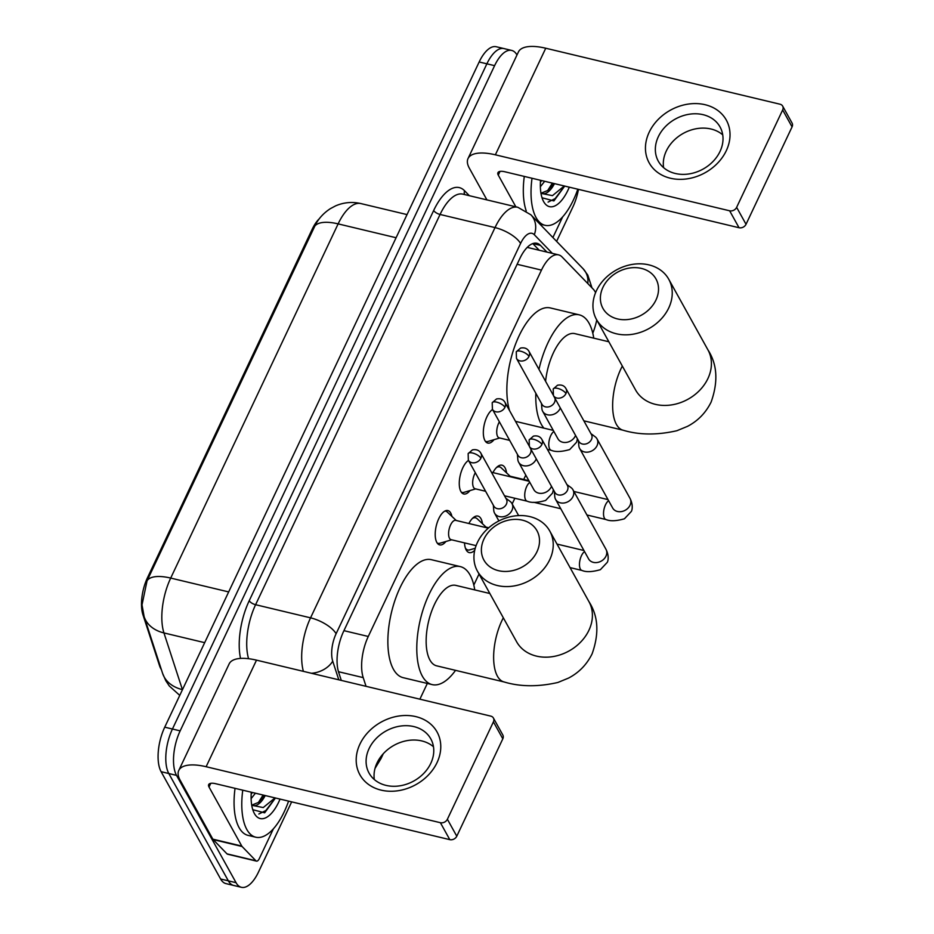 <?xml version="1.0" encoding="UTF-8"?>
<svg xmlns="http://www.w3.org/2000/svg" width="934" height="934" viewBox="0 0 934 934"><rect width="100%" height="100%" fill="white"/><g stroke="black" fill="none" stroke-linecap="round" stroke-linejoin="round"><path stroke-width="1.4" d="M494.028 439.68A17.641 7.741 -76.6 0 1 487.793 443.078A17.641 7.741 -76.6 0 1 484.944 440.614A17.641 7.741 -76.6 0 1 484.419 423.908A17.641 7.741 -76.6 0 1 492.545 409.524M469.977 490.583A17.641 7.741 -76.6 0 1 463.731 493.981A17.641 7.741 -76.6 0 1 460.882 491.517A17.641 7.741 -76.6 0 1 460.357 474.811A17.641 7.741 -76.6 0 1 468.494 460.427M445.915 541.486A17.641 7.741 -76.6 0 1 439.669 544.884A17.641 7.741 -76.6 0 1 436.82 542.421A17.641 7.741 -76.6 0 1 437.346 522.164A17.641 7.741 -76.6 0 1 447.865 510.559A17.641 7.741 -76.6 0 1 450.713 513.011A17.641 7.741 -76.6 0 1 451.904 516.409M492.93 472.604A18.773 8.231 -76.6 0 1 502.013 465.19A18.773 8.231 -76.6 0 1 505.049 467.806A18.773 8.231 -76.6 0 1 506.555 472.849M474.729 550.289A18.773 8.231 -76.6 0 1 469.23 552.601A18.773 8.231 -76.6 0 1 466.206 549.986A18.773 8.231 -76.6 0 1 464.513 542.876M468.868 523.507A18.773 8.231 -76.6 0 1 477.963 516.093A18.773 8.231 -76.6 0 1 480.987 518.709A18.773 8.231 -76.6 0 1 482.493 523.752M319.346 218.708A29.771 13.053 103.4 0 0 312.225 229.18L147.49 577.691A29.771 13.053 103.4 0 0 142.925 614.724L159.504 665.603A29.771 13.053 103.4 0 0 160.788 668.627A29.771 13.053 103.4 0 0 161.348 669.55M595.565 292.657A33.087 14.5 103.4 0 0 593.253 289.178L562.058 256.955A33.087 14.5 103.4 0 0 558.555 254.865A33.087 14.5 103.4 0 0 541.463 270.101L368.276 636.474A33.087 14.5 103.4 0 0 363.209 677.617L366.046 686.327M592.786 333.181A33.087 14.5 103.4 0 0 596.744 319.953M419.88 699.181L427.317 683.454M473.818 585.069L479.037 574.025M512.171 503.928L514.856 498.254M523.729 479.469L525.784 475.126M291.665 801.862L258.485 872.064A33.087 14.5 -76.6 0 1 241.392 887.3A33.087 14.5 -76.6 0 1 236.057 882.688L176.526 775.372A33.087 14.5 -76.6 0 1 180.157 730.867L494.6 65.66L486.883 63.816A33.087 14.5 -76.6 0 1 503.975 48.58A33.087 14.5 -76.6 0 0 486.883 63.816L172.44 729.022L486.883 63.816L479.165 61.983A33.087 14.5 -76.6 0 1 496.258 46.747L511.68 50.424A33.087 14.5 -76.6 0 1 516.981 54.978M176.526 775.372L168.809 773.527A33.087 14.5 -76.6 0 1 172.44 729.022A33.087 14.5 -76.6 0 0 168.809 773.527L228.34 880.844L168.809 773.527L161.103 771.682A33.087 14.5 -76.6 0 1 164.734 727.177L479.165 61.983M241.392 887.3L233.687 885.455A33.087 14.5 -76.6 0 1 228.34 880.844A33.087 14.5 -76.6 0 0 233.687 885.455L225.97 883.611A33.087 14.5 -76.6 0 1 220.622 878.999L161.103 771.682M314.478 226.623A38.598 14.991 25.3 0 1 338.131 223.88A44.108 19.334 103.4 0 1 360.909 203.577C352.188 201.581 343.747 202.351 335.586 205.877L330.379 208.644C324.063 212.742 319.194 217.902 315.762 224.113L147.058 580.808L142.015 604.858L144.128 616.65A38.598 28.207 162 0 0 163.952 632.937L182.41 689.619A44.108 19.334 103.4 0 0 182.445 689.712M578.461 189.357A33.087 14.5 -76.6 0 1 572.927 206.858L556.606 241.369M494.6 65.66A33.087 14.5 -76.6 0 1 511.68 50.424M546.939 252.087L540.447 245.385A33.087 14.5 103.4 0 0 536.933 243.284A33.087 14.5 103.4 0 0 519.853 258.52L343.712 631.139A33.087 14.5 103.4 0 0 338.645 672.282L341.295 680.407M532.789 243.587L539.233 250.254M288.571 801.127A55.141 24.167 -76.6 0 1 255.729 837.203A55.141 24.167 -76.6 0 1 246.833 829.509A55.141 24.167 -76.6 0 1 242.758 790.176M255.729 837.203L248.024 835.358A55.141 24.167 -76.6 0 1 239.116 827.676A55.141 24.167 -76.6 0 1 235.041 788.331M280.048 799.084A35.947 15.761 -76.6 0 1 254.387 813.526A35.947 15.761 -76.6 0 1 253.779 812.311A35.947 15.761 -76.6 0 1 251.281 792.207M251.153 794.239L252.355 792.476M251.106 798.652L255.414 793.199M251.935 805.061L258.625 802.353L264.602 795.394M265.233 795.546A24.926 10.928 -76.6 0 1 253.114 805.517A24.926 10.928 -76.6 0 1 251.666 804.91M252.775 809.696L264.661 812.825L275.46 797.986M275.028 797.893L263.225 807.56L251.935 805.318M258.368 802.563L263.108 795.044M258.835 814.016L265.886 810.514L275.343 797.963M437.042 762.599A44.108 35.761 151 0 1 381.107 790.129A44.108 35.761 151 0 1 359.917 744.164A44.108 35.761 151 0 1 415.852 716.623A44.108 35.761 151 0 1 437.042 762.599M369.082 748.613A35.294 28.604 -29 0 0 369.07 773.107A35.294 28.604 -29 0 0 399.915 785.821A35.294 28.604 -29 0 0 430.784 763.358A35.294 28.604 -29 0 0 430.796 738.864A35.294 28.604 -29 0 0 399.939 726.15A35.294 28.604 -29 0 0 369.082 748.613M374.336 779.563A35.294 28.604 151 0 1 377.032 762.95A35.294 28.604 151 0 1 433.469 746.756M273.44 828.738L259.325 858.579A5.511 2.417 103.4 0 1 256.476 861.113L227.557 854.201A5.511 2.417 -76.6 0 1 226.974 853.851L213.162 839.584A5.511 2.417 -76.6 0 1 212.847 839.164L180.087 780.1A44.108 17.127 25.3 0 1 178.768 770.468A44.108 17.127 25.3 0 1 206.122 766.721L440.393 822.702A5.511 4.472 -29 0 0 447.386 819.258L456.784 836.21A5.511 4.472 151 0 1 449.791 839.643L215.52 783.673A11.033 4.285 -154.7 0 0 208.679 784.607A11.033 4.285 -154.7 0 0 209.018 787.012L241.778 846.076A5.511 2.417 103.4 0 0 242.081 846.496L255.893 860.763A5.511 2.417 103.4 0 0 256.476 861.113M178.768 770.468L229.157 663.887A44.108 17.127 25.3 0 1 256.5 660.151L490.77 716.121A5.511 4.472 -29 0 1 493.421 718.048A5.511 4.472 -29 0 1 493.421 721.865L447.386 819.258M493.421 718.048L502.819 734.988A5.511 4.472 151 0 1 502.819 738.817L456.784 836.21M577.819 189.205A55.141 24.167 -76.6 0 1 544.989 225.292A55.141 24.167 -76.6 0 1 536.081 217.599A55.141 24.167 -76.6 0 1 532.006 178.266M569.296 187.174A35.947 15.761 -76.6 0 1 543.635 201.616A35.947 15.761 -76.6 0 1 543.028 200.401A35.947 15.761 -76.6 0 1 540.529 180.297M540.401 182.328L541.603 180.554M540.366 186.742L544.674 181.289M541.183 193.151L547.884 190.431L553.85 183.484M554.492 183.636A24.926 10.928 -76.6 0 1 542.362 193.595A24.926 10.928 -76.6 0 1 540.914 192.988M542.024 197.775L553.909 200.915L564.708 186.076M564.276 185.971L552.473 195.638L541.183 193.396M526.239 210.932A55.141 24.167 -76.6 0 1 524.289 176.421M547.616 190.641L552.356 183.122M548.083 202.106L555.135 198.603L564.603 186.053M536.968 551.749A30.332 24.588 -29 0 0 522.398 520.156A30.332 24.588 -29 0 0 483.952 539.081A30.332 24.588 -29 0 0 498.511 570.686A30.332 24.588 -29 0 0 536.968 551.749M477.437 542.432A41.353 33.519 151 0 1 513.607 516.105A41.353 33.519 151 0 1 549.752 531.002A41.353 33.519 151 0 1 549.741 559.699A41.353 33.519 151 0 1 513.583 586.027A41.353 33.519 151 0 1 477.426 571.129A41.353 33.519 151 0 1 477.437 542.432M489.848 593.51L455.839 585.385A41.353 18.131 103.4 0 0 431.158 612.587A41.353 18.131 103.4 0 0 429.932 660.058A41.353 18.131 103.4 0 0 436.61 665.825L504.103 681.96C520.203 686.805 538.136 686.98 557.902 682.462L568.514 678.096C578.94 672.655 586.809 664.564 592.121 653.8C599.348 633.427 598.274 616.031 588.922 601.601L549.752 531.002M455.535 670.355A60.652 26.584 -76.6 0 1 432.127 684.599A60.652 26.584 -76.6 0 1 422.331 676.134A60.652 26.584 -76.6 0 1 424.129 606.505A60.652 26.584 -76.6 0 1 460.322 566.611A60.652 26.584 -76.6 0 1 470.106 575.075A60.652 26.584 -76.6 0 1 474.752 589.903M432.127 684.599L403.208 677.687A60.652 26.584 -76.6 0 1 393.412 669.234A60.652 26.584 -76.6 0 1 395.21 599.605A60.652 26.584 -76.6 0 1 431.403 559.699L460.322 566.611M655.972 300.001A30.332 24.588 -29 0 0 641.401 268.408A30.332 24.588 -29 0 0 602.944 287.333A30.332 24.588 -29 0 0 617.514 318.938A30.332 24.588 -29 0 0 655.972 300.001M596.441 290.684A41.353 33.519 151 0 1 632.61 264.357A41.353 33.519 151 0 1 668.756 279.254A41.353 33.519 151 0 1 668.744 307.951A41.353 33.519 151 0 1 632.575 334.279A41.353 33.519 151 0 1 596.429 319.381A41.353 33.519 151 0 1 596.441 290.684M538.965 369.374A60.652 26.584 -76.6 0 1 579.325 314.863A60.652 26.584 -76.6 0 1 589.109 323.327A60.652 26.584 -76.6 0 1 593.755 338.155M543.892 428.134A60.652 26.584 -76.6 0 1 541.335 424.386A60.652 26.584 -76.6 0 1 535.824 393.261M608.84 341.762L574.842 333.636A41.353 18.131 103.4 0 0 545.584 381.294M509.579 410.668A60.652 26.584 -76.6 0 1 516.163 342.58A60.652 26.584 -76.6 0 1 550.395 307.951L579.325 314.863M465.377 548.048A16.543 7.25 103.4 0 0 467.817 549.974A16.543 7.25 103.4 0 0 469.662 549.904L475.243 548.258M554.364 491.494L554.773 496.654A9.924 8.044 -29 0 0 555.59 499.386A9.924 8.044 -29 0 0 560.353 502.842A9.924 8.044 -29 0 0 572.939 496.643A9.924 8.044 -29 0 0 572.939 489.755A9.924 8.044 -29 0 0 571.059 487.618L566.891 484.548M541.895 444.444A7.168 5.814 -29 0 1 535.626 449.009A7.168 5.814 -29 0 1 529.356 446.429L554.866 492.405A7.168 5.814 -29 0 0 558.31 494.903A7.168 5.814 -29 0 0 567.393 490.42A7.168 5.814 -29 0 0 567.405 485.447L541.895 439.47C540.214 436.505 537.4 435.384 533.442 436.12L529.146 439.891A7.168 2.779 -154.7 0 1 533.594 439.284A7.168 2.779 25.3 0 1 541.895 444.444A7.168 5.814 -29 0 0 541.895 439.47M486.065 527.126L477.111 518.697A16.543 7.25 103.4 0 0 475.511 517.798A16.543 7.25 103.4 0 0 472.464 518.405M488.739 527.757L485.54 526.998A9.924 4.355 103.4 0 0 484.127 527.15M578.415 440.591L578.835 445.752A9.924 8.044 -29 0 0 579.64 448.483A9.924 8.044 -29 0 0 584.415 451.939A9.924 8.044 -29 0 0 597.001 445.752A9.924 8.044 -29 0 0 597.001 438.863A9.924 8.044 -29 0 0 595.121 436.727L590.953 433.645M565.957 393.553A7.168 5.814 -29 0 1 559.688 398.118A7.168 5.814 -29 0 1 553.418 395.526L578.928 441.502A7.168 5.814 -29 0 0 582.372 444A7.168 5.814 -29 0 0 591.456 439.517A7.168 5.814 -29 0 0 591.456 434.543L565.957 388.579C564.276 385.602 561.462 384.481 557.505 385.228L553.208 388.988A7.168 2.779 -154.7 0 1 557.656 388.381A7.168 2.779 25.3 0 1 565.957 393.553A7.168 5.814 -29 0 0 565.957 388.579M510.127 476.223L501.173 467.794A16.543 7.25 103.4 0 0 499.573 466.895A16.543 7.25 103.4 0 0 496.526 467.514M528.889 480.706L509.602 476.095A9.924 4.355 103.4 0 0 508.189 476.258M437.205 543.039A16.543 7.25 103.4 0 0 437.999 543.343A16.543 7.25 103.4 0 0 439.832 543.273L451.624 539.805M488.295 528.154L455.722 520.366A9.924 4.355 103.4 0 0 449.791 526.893A9.924 4.355 103.4 0 0 449.499 538.288A9.924 4.355 103.4 0 0 451.099 539.677L476.095 545.643M493.35 505.247L493.759 510.408A9.924 8.044 -29 0 0 494.576 513.14A9.924 8.044 -29 0 0 499.351 516.595A9.924 8.044 -29 0 0 511.937 510.396A9.924 8.044 -29 0 0 511.937 503.508A9.924 8.044 -29 0 0 510.046 501.371L505.889 498.289M480.893 458.197A7.168 5.814 -29 0 1 474.624 462.762A7.168 5.814 -29 0 1 468.354 460.182L493.853 506.146A7.168 5.814 -29 0 0 497.297 508.645A7.168 5.814 -29 0 0 506.391 504.173A7.168 5.814 -29 0 0 506.391 499.2L480.893 453.224C479.212 450.246 476.398 449.126 472.441 449.873L468.144 453.632A7.168 2.779 -154.7 0 1 472.581 453.025A7.168 2.779 25.3 0 1 480.893 458.197A7.168 5.814 -29 0 0 480.893 453.224M456.236 520.495L447.293 512.066A16.543 7.25 103.4 0 0 445.681 511.167A16.543 7.25 103.4 0 0 444.841 511.085M461.268 492.148A16.543 7.25 103.4 0 0 462.061 492.44A16.543 7.25 103.4 0 0 463.894 492.37L475.686 488.902M475.324 472.756A9.924 4.355 103.4 0 0 473.561 487.385A9.924 4.355 103.4 0 0 475.161 488.774L485.598 491.272M517.413 454.344L517.821 459.505A9.924 8.044 -29 0 0 518.639 462.237A9.924 8.044 -29 0 0 523.414 465.692A9.924 8.044 -29 0 0 535.999 459.493A9.924 8.044 -29 0 0 536.268 458.874M492.416 409.279L492.206 402.741A7.168 2.779 -154.7 0 1 496.643 402.134A7.168 2.779 25.3 0 1 504.944 407.294A7.168 5.814 -29 0 1 498.686 411.859A7.168 5.814 -29 0 1 492.416 409.279L517.915 455.255A7.168 5.814 -29 0 0 521.359 457.742A7.168 5.814 -29 0 0 530.454 453.27A7.168 5.814 -29 0 0 530.745 448.939M485.33 441.245A16.543 7.25 103.4 0 0 486.124 441.548A16.543 7.25 103.4 0 0 487.957 441.467L499.748 437.999M499.386 421.853A9.924 4.355 103.4 0 0 497.624 436.493A9.924 4.355 103.4 0 0 499.223 437.871L509.66 440.369M541.475 403.441L541.883 408.602A9.924 8.044 -29 0 0 542.701 411.334A9.924 8.044 -29 0 0 547.476 414.789A9.924 8.044 -29 0 0 560.061 408.59A9.924 8.044 -29 0 0 560.318 407.971M516.479 358.376L516.257 351.838A7.168 2.779 -154.7 0 1 520.705 351.231A7.168 2.779 25.3 0 1 529.006 356.391A7.168 5.814 -29 0 1 522.736 360.956A7.168 5.814 -29 0 1 516.479 358.376L541.977 404.352A7.168 5.814 -29 0 0 545.421 406.85A7.168 5.814 -29 0 0 554.516 402.367A7.168 5.814 -29 0 0 554.808 398.036M726.302 150.678A44.108 35.761 151 0 1 670.367 178.219A44.108 35.761 151 0 1 649.177 132.254A44.108 35.761 151 0 1 705.112 104.713A44.108 35.761 151 0 1 726.302 150.678M658.33 136.703A35.294 28.604 -29 0 0 658.318 161.197A35.294 28.604 -29 0 0 689.164 173.911A35.294 28.604 -29 0 0 720.032 151.448A35.294 28.604 -29 0 0 720.044 126.954A35.294 28.604 -29 0 0 689.199 114.24A35.294 28.604 -29 0 0 658.33 136.703M663.595 167.641A35.294 28.604 151 0 1 666.281 151.039A35.294 28.604 151 0 1 722.729 134.846M562.688 216.816L552.893 237.54M486.929 199.899L469.347 168.19A44.108 17.127 25.3 0 1 468.027 158.547A44.108 17.127 25.3 0 1 495.37 154.81L729.641 210.792A5.511 4.472 -29 0 0 736.634 207.348L746.033 224.288A5.511 4.472 151 0 1 739.039 227.733L504.769 171.751A11.033 4.285 -154.7 0 0 497.939 172.685A11.033 4.285 -154.7 0 0 498.266 175.102L515.848 206.811M468.027 158.547L518.405 51.977A44.108 17.127 25.3 0 1 545.748 48.229L780.018 104.211A5.511 4.472 -29 0 1 782.669 106.126A5.511 4.472 -29 0 1 782.669 109.955L736.634 207.348M782.669 106.126L792.079 123.078A5.511 4.472 151 0 1 792.067 126.896L746.033 224.288M159.504 665.603L160.111 665.755M147.49 577.691L148.436 577.924M142.925 614.724L143.591 614.887M312.225 229.18L313.17 229.414M338.47 671.709L363.209 677.617M343.946 630.66L368.276 636.474M517.121 264.287L541.463 270.101M179.76 695.386L169.311 686L165.773 680.676L162.586 673.344A38.598 28.207 162 0 0 182.41 689.619L182.48 689.642M396.086 237.738L338.131 223.88L170.7 578.076A38.598 14.991 -154.7 0 0 147.058 580.808M228.667 591.923L170.7 578.076A44.108 19.334 103.4 0 0 163.952 632.937L204.674 642.662M220.622 878.999L236.057 882.688M164.734 727.177L180.157 730.867M375.024 768.402L381.014 758.548A22.054 8.569 -154.7 0 0 381.259 756.12M591.981 287.87L587.778 275.075L583.12 268.758A22.054 19.089 135.9 0 1 587.801 283.551M240.528 658.412A49.63 21.751 -76.6 0 1 249.215 600.737L433.68 210.477A49.63 21.751 -76.6 0 1 464.583 190.769L469.358 195.696M303.387 671.348A44.108 19.334 -76.6 0 1 310.555 617.841L255.601 604.707A44.108 19.334 103.4 0 0 248.572 658.704M552.368 253.383L534.306 234.726A22.054 9.667 103.4 0 0 520.565 243.494L336.1 633.742A22.054 8.569 -154.7 0 0 310.555 617.841L495.02 227.592L440.066 214.458L255.601 604.707A5.511 2.137 25.3 0 1 249.215 600.737M520.565 243.494A22.054 8.569 -154.7 0 0 495.02 227.592A44.108 19.334 -76.6 0 1 517.81 207.278L462.855 194.144A44.108 19.334 103.4 0 0 440.066 214.458A5.511 2.137 25.3 0 1 433.68 210.477M336.1 633.742A22.054 9.667 103.4 0 0 332.726 661.167L338.797 679.812M464.583 190.769A5.511 4.775 -44.1 0 0 464.63 194.564M583.12 268.758L530.874 214.785A22.054 19.089 135.9 0 1 534.306 234.726M332.726 661.167A22.054 16.123 162 0 1 311.442 673.274M532.859 243.564L540.447 245.385M256.5 660.151L206.122 766.721M502.819 738.817L493.421 721.865M210.757 783.334L209.018 787.012M212.847 839.164L241.778 846.076M449.791 839.643L440.393 822.702M242.081 846.496L213.162 839.584M226.974 853.851L255.893 860.763M503.321 617.818A41.353 18.131 103.4 0 0 501.955 620.55A41.353 18.131 103.4 0 0 497.425 676.181A41.353 18.131 103.4 0 0 504.103 681.96M477.426 571.129L516.595 641.728A41.353 33.519 -29 0 0 552.741 656.625A41.353 33.519 -29 0 0 588.91 630.298A41.353 33.519 -29 0 0 588.922 601.601M622.324 366.07A41.353 18.131 103.4 0 0 620.958 368.802A41.353 18.131 103.4 0 0 616.428 424.433A41.353 18.131 103.4 0 0 623.095 430.212C639.206 435.057 657.139 435.232 676.905 430.714L687.517 426.348C697.931 420.907 705.8 412.816 711.124 402.052C718.351 381.679 717.277 364.283 707.925 349.853L668.756 279.254M596.429 319.381L635.587 389.98A41.353 33.519 -29 0 0 671.744 404.877A41.353 33.519 -29 0 0 707.914 378.55A41.353 33.519 -29 0 0 707.925 349.853M584.556 551.62A9.924 4.355 103.4 0 0 581.217 556.244A9.924 4.355 103.4 0 0 580.364 569.063A9.924 4.355 103.4 0 0 581.964 570.441L570.055 567.603M555.59 499.386L588.618 558.941A9.924 8.044 -29 0 0 597.281 562.49A9.924 8.044 -29 0 0 605.968 556.174A9.924 8.044 -29 0 0 606.189 555.648A9.924 8.044 -29 0 0 605.968 549.285L572.939 489.755M608.618 500.717A9.924 4.355 103.4 0 0 605.267 505.341A9.924 4.355 103.4 0 0 604.426 518.16A9.924 4.355 103.4 0 0 606.026 519.549L586.937 514.984M612.681 508.049L612.669 508.014A9.924 8.044 -29 0 0 621.344 511.599A9.924 8.044 -29 0 0 630.03 505.271A9.924 8.044 -29 0 0 630.252 504.757A9.924 8.044 -29 0 0 630.03 498.382L597.001 438.863M529.823 482.388A9.924 4.355 103.4 0 0 526.472 487.011A9.924 4.355 103.4 0 0 525.62 499.83A9.924 4.355 103.4 0 0 527.22 501.208L504.5 495.779M533.886 489.708L533.863 489.685A9.924 8.044 -29 0 0 542.537 493.257A9.924 8.044 -29 0 0 551.223 486.941A9.924 8.044 -29 0 0 551.445 486.416A9.924 8.044 -29 0 0 551.492 486.322M504.944 407.294A7.168 5.814 -29 0 0 504.955 402.321L528.983 445.646M553.885 431.485A9.924 4.355 103.4 0 0 550.535 436.108A9.924 4.355 103.4 0 0 549.682 448.927A9.924 4.355 103.4 0 0 551.282 450.316L547.394 449.382M542.701 411.334L557.948 438.817A9.924 8.044 -29 0 0 566.599 442.366A9.924 8.044 -29 0 0 575.286 436.038A9.924 8.044 -29 0 0 575.507 435.524A9.924 8.044 -29 0 0 575.554 435.419M529.006 356.391A7.168 5.814 -29 0 0 529.018 351.418L553.045 394.743M545.748 48.229L495.37 154.81M792.067 126.896L782.669 109.955M500.005 171.412L498.266 175.102M739.039 227.733L729.641 210.792M527.652 247.487L558.555 254.865M162.586 673.344L144.128 616.65M360.909 203.577L407.026 214.587M530.874 214.785L517.81 207.278M381.014 758.548L383.29 753.726M544.989 225.292L539.864 224.067M583.843 420.825L623.095 430.212M529.356 446.429L529.146 439.891M467.817 549.974L465.973 549.531M581.964 570.441C586.12 572.262 592.249 572.005 600.375 569.682L607.275 562.338C607.66 561.883 609.68 556.652 605.968 549.285M475.511 517.798L473.655 517.354M557.003 544.078L583.937 550.511M553.418 395.526L553.208 388.988M533.781 502.282L560.762 508.726M606.026 519.549C610.182 521.359 616.312 521.102 624.437 518.79L631.337 511.435C631.723 510.98 633.742 505.749 630.03 498.382M499.573 466.895L497.717 466.451M573.885 491.459L607.999 499.608M612.669 508.014L579.64 448.483M468.354 460.182L468.144 453.632M437.999 543.343L437.31 543.179M518.639 515.591L511.937 503.508M445.681 511.167L444.993 511.003M498.896 520.915L494.576 513.14M462.061 492.44L461.373 492.276M553.372 489.72L552.543 493.105L545.631 500.449C537.517 502.772 531.376 503.029 527.22 501.208M491.447 472.254L529.204 481.279M533.863 489.685L518.639 462.237M504.955 402.321C503.274 399.343 500.449 398.234 496.503 398.97L492.206 402.741M486.124 441.548L485.423 441.385M577.434 438.817L576.593 442.202L569.693 449.558C561.579 451.869 555.438 452.126 551.282 450.316M515.51 421.351L553.267 430.376M529.018 351.418C527.336 348.44 524.511 347.331 520.565 348.067L516.257 351.838"/></g></svg>
